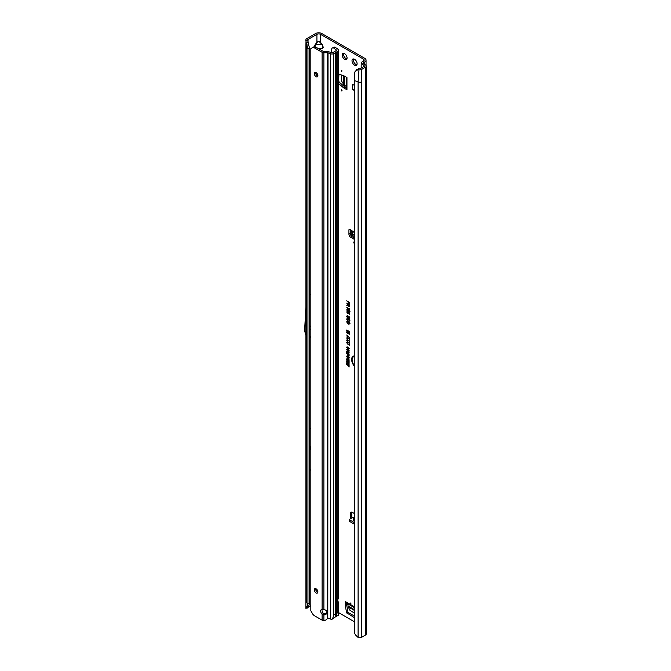 <?xml version="1.0" encoding="UTF-8"?>
<svg xmlns="http://www.w3.org/2000/svg" width="671" height="671" viewBox="0 0 671 671"><rect width="100%" height="100%" fill="white"/><g stroke="black" fill="none" stroke-linecap="round" stroke-linejoin="round"><path stroke-width="1.01" d="M350.539 603.011L350.539 604.043L350.983 603.783L350.539 603.011M341.589 70.254L341.589 71.285L342.042 71.025L341.589 70.254M341.589 89.872L341.589 90.904L342.042 90.644L341.589 89.872M354.556 59.308A3.607 2.08 -120 0 0 352.753 59.132A3.607 2.08 -120 0 0 352.208 62.017A3.607 2.08 -120 0 0 354.556 65.196A3.607 2.08 -120 0 0 356.36 65.372A3.607 2.08 -120 0 0 356.913 62.487A3.607 2.08 -120 0 0 354.556 59.308M353.558 58.973A3.607 2.08 -120 0 0 355.898 64.424A3.607 2.08 -120 0 0 356.905 64.76M344.634 53.705A3.447 1.988 -120 0 0 342.915 53.537A3.447 1.988 -120 0 0 342.386 56.297A3.447 1.988 -120 0 0 344.634 59.333A3.447 1.988 -120 0 0 346.353 59.509A3.447 1.988 -120 0 0 346.882 56.741A3.447 1.988 -120 0 0 344.634 53.705M343.72 53.386A3.447 1.988 -120 0 0 345.976 58.562A3.447 1.988 -120 0 0 346.89 58.88M352.904 232.275L353.315 231.755M353.114 232.158L352.359 234.598L354.598 234.691M354.598 237.534A1.267 0.788 -175.5 0 1 353.139 237.383A1.267 0.788 -175.5 0 1 353.063 237.333L351.302 236.142A1.267 0.788 -175.5 0 1 350.933 235.521A1.267 0.788 -175.5 0 1 350.941 235.496L351.05 234.078M354.598 236.091A1.267 0.788 -175.5 0 1 353.256 235.907A1.267 0.788 -175.5 0 1 353.181 235.856L351.419 234.665A1.267 0.788 -175.5 0 1 351.05 234.053A1.267 0.788 -175.5 0 1 351.059 234.02L351.47 231.109L350.589 229.859A1.577 0.914 -120 0 0 349.255 229.306A1.577 0.914 -120 0 0 348.928 230.027L348.928 234.213A2.533 1.459 -120 0 0 350.715 237.308L354.598 239.555M353.802 241.979L353.802 243.011L354.246 242.751L353.802 241.979M310.832 447.456L310.136 448.287L310.832 448.312M309.599 328.673L309.599 327.641M318.255 48.522L321.979 48.522L319.488 49.235M319.22 49.075L321.979 48.522L323.019 47.23L322.248 44.655L323.288 47.297L322.248 48.74M314.179 46.76L315.16 44.655L321.979 44.873L320.226 42.424L320.495 34.322L363.414 59.107A2.533 1.459 180 0 1 364.152 60.138A2.533 1.459 180 0 1 363.414 61.17L361.979 61.992A2.785 1.602 0 0 0 361.216 62.822L364.227 65.842A0.889 0.512 180 0 1 364.093 66.454L360.319 68.635A0.889 0.512 180 0 1 359.463 68.769L358.566 68.627L357.953 69.667L358.968 69.826A2.785 1.602 0 0 0 361.652 69.407L361.652 81.795A2.785 1.602 180 0 1 358.096 81.979L358.096 637.45A2.785 1.602 0 0 0 361.652 637.274L365.427 635.093A2.785 1.602 0 0 0 366.249 633.952L366.249 66.093A2.785 1.602 180 0 1 365.427 67.226L361.652 69.407M320.226 42.424L318.7 41.543L316.913 42.206L318.7 41.258L320.495 42.206L322.248 44.655M317.182 42.424L314.389 47.23M354.598 356.527A6.383 3.682 -120 0 0 352.896 357.274A6.383 3.682 -120 0 0 354.598 365.829M354.598 356.293A6.484 3.741 -120 0 0 353.105 357.039A6.484 3.741 -120 0 0 353.005 357.165M354.598 355.915A7.054 4.076 -120 0 0 353.835 355.965A7.054 4.076 -120 0 0 351.663 359.983A7.054 4.076 -120 0 0 354.598 366.441M353.994 355.94A6.953 4.018 -120 0 0 354.598 365.888M354.598 315.001A0.864 0.495 -120 0 0 354.313 315.429L354.598 319.597M354.598 321.677A0.864 0.495 -120 0 0 354.313 322.105L354.598 324.638M354.598 616.683L354.028 617.421L346.605 612.74L347.947 611.96L346.613 604.73L345.271 605.502L345.263 601.518A2.533 1.459 120 0 0 345.783 602.675L354.598 607.758M347.947 611.96L348.383 612.615L347.041 613.386M354.598 616.196L348.383 612.615M345.263 605.376L346.597 604.605L346.597 603.145M338.62 81.686L338.914 74.221M338.914 81.51L339.258 82.214L338.62 82.583M344.852 86.987L343.51 87.767L344.852 86.987L339.258 82.214M344.953 87.062L346.219 87.792M350.27 229.541L350.27 233.441A2.533 1.459 -120 0 0 350.941 235.446M353.919 237.609L354.598 238.004M363.321 63.493L363.321 62.772L364.756 61.942A4.429 2.558 180 0 0 366.047 60.138A4.429 2.558 180 0 0 364.756 58.327L321.837 33.55A4.429 2.558 180 0 0 315.571 33.55L306.714 38.666A2.785 1.602 0 0 0 305.909 39.664L305.8 40.369L307.721 40.243L307.796 39.757A0.889 0.512 180 0 1 308.048 39.438L316.913 34.322A2.533 1.459 180 0 1 320.495 34.322M351.83 512.132A2.533 1.459 -120 0 0 351.789 512.569L351.789 516.745A1.577 0.914 -120 0 0 352.116 517.853M346.605 612.74L345.271 605.502M349.138 351.034L347.913 351.436L346.697 349.625L347.075 349.021L347.888 349.205L348.987 351.512M349.138 357.802L347.913 358.205L346.697 356.402L347.075 355.789L347.888 355.982L348.987 358.28M346.731 307.209L349.214 309.591L349.214 308.257L349.692 308.534L349.692 310.463L346.731 307.209M347.167 310.337L346.689 309.868L347.637 309.448L349.767 311.638L348.945 311.998L347.628 311.369L346.689 309.868L347.637 309.448M349.767 311.638L348.945 311.998L348.635 311.034L347.335 310.623M348.635 311.034L347.897 311.134M348.769 313.24L347.771 313.558L346.689 311.94L347.645 311.545L347.133 312.191L347.754 313.038L348.324 312.887L348.098 311.847L349.692 313.055L349.692 314.54L349.214 313.206L348.702 312.82L348.652 313.6M347.184 312.418L346.689 311.94L347.645 311.545M347.695 312.082L347.133 312.191M347.754 313.038L348.668 312.778L348.392 312.074M348.341 318.004L347.595 318.129L346.689 316.486L347.788 315.932L347.167 316.787L347.586 317.618L348.912 316.662L349.767 318.205L348.777 318.733L349.289 317.937L348.903 317.173L347.595 318.129L347.033 316.368L347.997 315.823M347.1 315.739L347.788 315.932M347.846 316.46L347.167 316.787M347.586 317.618L348.912 316.662M349.767 318.205L349.088 318.306M348.727 318.197L349.633 317.819L349.172 316.93L348.492 317.5M348.249 319.237L347.167 319.404L347.779 320.998L346.689 319.144L347.108 318.423L348.249 318.725L349.767 320.948L348.794 321.543L349.289 320.663L348.517 319.002L347.368 319.211M349.767 320.948L348.794 321.543L349.373 320.956M348.685 320.973L349.633 320.545L349.465 319.908M348.249 321.979L347.167 322.155L347.779 323.741L346.689 321.887L347.108 321.166L348.249 321.476L349.767 323.699L348.794 324.286L349.289 323.405L348.517 321.745L347.368 321.954M349.767 323.699L348.794 324.286L349.373 323.707M348.685 323.724L349.633 323.296L349.465 322.65M348.031 302.076L346.731 300.818L349.734 302.546L349.734 304.559L349.255 302.78L348.509 302.353L348.509 303.636L348.031 303.359L348.366 301.875L347.066 301.011M354.598 326.525A0.864 0.495 -120 0 0 354.313 326.962L354.598 329.553M354.598 331.642A2.223 1.283 -120 0 0 354.313 332.522L354.598 337.958M354.598 343.359A2.223 1.283 -120 0 0 354.313 344.24L354.598 349.675M354.598 306.244L354.598 306.773M347.989 304.374L346.731 303.133L349.734 304.869L349.734 306.161L348.87 306.722L348.048 305.599L346.731 305.758L348.333 304.173L347.066 303.326M349.734 306.161L348.87 306.722L348.35 305.255L347.066 305.162M347.377 305.146L348.333 304.173M348.761 331.692L346.731 330.518L346.731 330.006L349.734 331.742L349.734 332.422L347.486 331.835L349.734 334.527L346.731 332.791L346.731 332.279L348.66 333.395L346.731 331.155L349.566 331.759L347.066 330.199M349.767 338.117L346.689 335.039L349.767 338.117M346.689 342.671L347.721 342.47L347.335 343.317L349.734 345.255L347.721 344.097L346.689 342.671L347.721 342.47M346.689 340.784L347.721 340.583L347.335 341.43L349.734 343.367L346.689 340.784L347.721 340.583M346.689 338.897L347.721 338.687L347.335 339.543L349.734 341.48L346.689 338.897L347.721 338.687M346.689 337.01L347.721 336.8L347.335 337.656L349.734 339.593L346.689 337.01L347.721 336.8M347.108 347.704L346.697 347.419L347.93 347.092L349.138 348.853L348.341 349.323L348.727 348.61L347.93 347.519L347.1 347.645L347.578 348.912L346.697 347.419L347.041 346.848M348.333 347.368L347.1 347.645M349.138 348.853L348.341 349.323L348.618 348.87M348.249 348.836L349.063 348.417M348.702 366.064L346.731 364.496L348.702 365.636L348.702 364.932L349.105 365.167L349.105 367.003L349.037 365.871L347.066 364.689M348.291 363.145L346.731 362.248L349.105 363.187L347.544 363.657L349.105 364.99L346.731 363.623L348.845 363.078L347.066 362.013M347.133 361.812L346.731 359.832L349.105 361.208L349.105 362.919L348.702 361.409L348.148 361.09L348.148 362.298L347.133 360.503L347.133 361.812M348.291 359.027L346.731 358.121L349.105 359.06L347.544 359.53L349.105 360.872L346.731 359.497L348.845 358.951L347.066 357.886M347.628 354.355L346.731 353.399L349.105 354.774L349.063 356.066L348.383 356.133L347.628 354.816L347.964 354.154L347.066 353.592M349.063 356.066L348.383 355.697M348.215 352.208L346.731 351.352L349.105 352.292L349.105 352.854L347.393 352.409L349.105 354.506L346.731 353.131L346.731 352.694L348.14 353.508L346.731 351.822L349.021 352.283L347.066 351.118M354.598 513.676L352.233 512.308A2.533 1.459 -120 0 0 350.967 512.183A2.533 1.459 -120 0 0 350.447 513.34L350.447 517.526A1.577 0.914 -120 0 0 350.774 518.624M338.62 612.648L354.598 621.874M343.51 87.767L338.62 83.59M338.62 74.129L343.51 75.605L346.957 77.584L346.957 89.771A2.533 1.459 180 0 1 346.219 88.74L346.219 77.157M343.611 87.834L346.957 89.771M354.598 90.669L352.518 89.469L352.518 84.311L354.598 85.511M354.598 518.691L353.105 520.377L354.598 521.241M353.718 517.693A2.273 1.317 120 0 0 353.55 517.567A2.273 1.317 120 0 0 352.409 517.677L350.002 519.069A1.267 0.73 -0 0 0 349.625 519.589A1.267 0.73 -0 0 0 350.002 520.1L354.598 522.759M349.625 519.589L349.625 521.132A1.267 0.73 -0 0 0 350.002 521.652L354.598 524.311M353.013 232.141L350.958 230.254M309.599 603.414L309.599 47.943L307.955 48.488L307.955 603.959L306.722 606.861L308.643 606.223L309.599 603.414L307.955 603.959L306.286 602.29L306.27 600.662M307.721 40.243L308.643 45.091L306.722 44.865L307.955 48.488L305.892 45.997L305.984 42.164M309.599 429.13L310.832 428.417M309.599 470.438L310.832 469.725M310.832 605.695L308.207 607.213M309.599 294.913L310.832 294.2M307.746 607.943L305.8 608.236L305.909 607.523M363.321 62.772A0.889 0.512 0 0 0 363.263 63.46L365.594 65.062A2.785 1.602 180 0 1 366.249 66.093M361.166 67.394L361.216 62.822M364.227 65.842L364.227 66.354M357.953 69.667L355.11 71.411L354.774 72.485L354.598 80.57L354.707 633.164A3.791 2.541 -129.5 0 0 355.714 635.143L358.096 637.45M354.598 80.57L358.096 81.979L358.968 69.826M348.031 303.359L348.366 301.875M348.509 302.353L349.255 302.78M349.255 304.282L349.591 302.587M349.331 322.449L348.517 321.745M349.037 323.674L349.633 323.296L349.037 323.674M349.968 323.497L349.113 324.059M346.689 321.887L347.293 321.149M347.997 323.464L347.033 321.778M349.331 319.698L348.517 319.002M349.037 320.931L349.633 320.545L349.037 320.931M349.968 320.755L349.113 321.317M346.689 319.144L347.293 318.406M347.997 320.713L347.033 319.027M348.543 317.777L347.863 317.895M349.071 318.163L349.633 317.819L349.071 318.163M349.968 318.004L349.113 318.524M348.056 317.123L349.18 316.595M348.031 316.192L347.368 316.595L348.031 316.192M347.033 311.83L347.846 311.445M347.771 313.558L347.393 312.753M348.962 313.047L348.039 313.315M348.702 312.82L349.214 313.206M349.214 314.263L349.557 313.022M348.023 312.963L348.668 312.778L348.023 312.963M347.888 311.814L347.326 311.998L347.888 311.814M349.666 311.277L348.777 310.765L349.666 311.277L349.214 311.419L349.666 311.277L349.23 310.614M347.033 309.75L347.905 309.381M349.968 311.445L349.214 311.763M348.475 310.581L347.905 309.725L347.326 309.927L347.905 309.725L348.475 310.581L347.897 310.79L348.475 310.581L347.905 309.725M348.576 310.958L348.945 311.495M347.133 310.119L348.14 310.698L347.628 310.858M349.214 309.591L349.557 308.459M349.323 310.245L349.314 309.608M348.383 308.585L347.066 307.519M347.679 305.087L348.333 304.609L347.679 305.087M349.926 305.968L349.138 306.488M349.591 304.902L348.467 304.642L348.87 306.211L349.591 305.8L349.591 304.902L348.467 304.642M349.138 306.144L349.591 305.8L349.138 306.144M348.87 306.211L349.255 305.095M348.417 332.69L347.066 331.457M348.66 333.395L349.423 333.613M349.734 334.133L347.066 332.59M349.734 332.111L347.905 331.633M347.721 344.097L347.033 342.554M349.734 344.86L347.989 343.854M347.721 342.202L347.033 340.667M349.734 342.973L347.989 341.967M347.721 340.314L347.033 338.78M349.734 341.086L347.989 340.08M347.721 338.427L347.033 336.892M349.734 339.199L347.989 338.192M348.199 347.284L347.301 347.452L348.199 347.284M348.61 348.794L349.071 348.492L348.61 348.794M349.331 348.66L348.66 349.096M347.041 347.31L347.217 346.832M348.702 366.769L349.037 365.871M348.702 365.636L349.037 365.125M346.731 363.623L347.066 363.187M349.105 364.605L347.066 363.422M347.544 363.657L349.105 363.363M346.731 361.577L347.066 360.033M347.133 360.503L347.746 360.855M347.746 362.063L348.081 360.663M348.148 361.09L348.702 361.409M348.702 362.684L349.037 361.216M346.731 359.497L347.066 359.069M349.105 360.478L347.066 359.304M347.544 359.53L349.105 359.245M349.331 357.609L348.182 357.97L347.377 357.24L347.385 355.722M348.694 357.886L349.071 357.458L348.4 357.945L348.727 357.576L347.88 356.41L347.1 356.628L347.922 357.777L349.063 357.366M348.308 356.267L347.1 356.628M348.039 355.177L347.964 354.154M349.255 355.84L348.652 355.89M348.375 355.689L349.037 354.774L348.232 354.305L348.375 355.689L348.702 354.976L348.031 354.59M348.14 353.508L348.803 353.701M349.105 354.112L347.066 352.929M349.105 352.543L347.721 352.183M349.331 350.841L348.182 351.193L347.377 350.472L347.385 348.954M348.694 351.109L349.071 350.69L348.4 351.176L348.727 350.799L347.88 349.641L347.1 349.859L347.922 351L349.063 350.589M348.308 349.499L347.1 349.859M308.643 45.091L309.599 47.943M305.8 40.369L306.53 44.303M306.077 42.667L307.947 42.701M320.495 49.813L320.226 48.941M305.8 608.236L306.722 606.861M308.643 606.223L307.721 608.094L307.947 607.599L306.077 607.892M355.11 71.411L358.566 68.627M356.62 69.683L356.016 70.648M306.27 300.113L304.76 327.75A2.533 1.459 -120 0 0 304.751 327.876L304.751 330.862A2.533 1.459 -120 0 0 304.86 331.633L306.27 336.901M309.599 326.609L310.832 325.896M309.599 329.704L310.832 328.991M306.27 442.256L305.968 447.8A2.533 1.459 -120 0 0 305.959 447.926L305.959 450.367A2.533 1.459 -120 0 0 305.968 450.501L306.27 456.397M309.599 447.356L310.832 446.643M309.599 449.83L310.832 449.117M354.598 231.042L352.485 232.812M350.589 229.859L353.374 231.671M353.105 520.377L354.598 520.721M346.219 86.5L343.812 84.571L341.69 81.308L341.464 74.993M352.518 89.469L354.598 89.788M354.598 613.244L349.952 610.308L348.182 606.836L347.721 603.791M334.083 48.253A3.791 1.988 -115.8 0 0 332.422 47.935L333.881 47.23A3.791 1.988 64.2 0 1 335.534 47.549L334.083 48.253L336.532 50.459L332.405 52.85L329.1 51.885A2.533 1.459 180 0 0 327.649 51.617L323.439 51.508L315.756 47.079A3.791 2.189 60 0 0 313.86 46.886A3.791 2.189 60 0 1 313.86 46.886L310.832 48.631L310.832 610.803L312.518 613.705A3.791 2.189 60 0 0 314.414 615.71L322.097 620.147A2.533 1.459 180 0 0 323.388 620.549L323.883 620.566L323.883 614.896A3.162 2.583 180 0 0 323.908 614.896A3.162 2.583 180 0 0 327.071 612.313A3.162 2.583 180 0 0 323.908 609.729A3.162 2.583 180 0 0 323.883 609.729L322.097 609.478A3.162 1.828 -120 0 0 321.325 609.62A3.162 1.828 -120 0 0 322.097 614.292L323.883 614.896L323.883 613.797L323.053 613.068A3.162 1.828 -120 0 1 322.139 609.503M323.883 613.797A3.162 2.583 180 0 0 323.908 613.797A3.162 2.583 180 0 0 326.995 611.767M316.108 588.811A2.533 1.459 -120 0 0 314.85 588.693A2.533 1.459 -120 0 0 314.456 590.715A2.533 1.459 -120 0 0 316.108 592.946A2.533 1.459 -120 0 0 317.375 593.072A2.533 1.459 -120 0 0 317.76 591.042A2.533 1.459 -120 0 0 316.108 588.811M315.705 588.635A2.533 1.459 -120 0 0 317.45 592.174A2.533 1.459 -120 0 0 317.853 592.35M316.108 72.577A2.533 1.459 -120 0 0 314.85 72.451A2.533 1.459 -120 0 0 314.456 74.481A2.533 1.459 -120 0 0 316.108 76.704A2.533 1.459 -120 0 0 317.375 76.829A2.533 1.459 -120 0 0 317.76 74.808A2.533 1.459 -120 0 0 316.108 72.577M315.705 72.401A2.533 1.459 -120 0 0 317.45 75.932A2.533 1.459 -120 0 0 317.853 76.108M332.497 619.073L333.739 614.98L335.332 614.057L335.408 616.171L336.75 613.244A8.849 5.108 -60 0 1 337.874 612.707L338.553 615.156L337.639 615.76A5.058 2.919 120 0 0 336.515 616.204L331.633 619.316A2.533 1.459 180 0 1 330.501 619.065L328.287 618.167A1.267 0.847 -129.5 0 0 328.018 618.092L326.282 619.668A3.791 3.095 180 0 1 323.883 620.566M322.097 609.478L322.097 52.288A2.533 1.459 0 0 0 323.883 52.715L328.018 52.783L327.792 618.301M337.874 599.614L337.874 51.239A2.533 1.459 0 0 0 338.62 50.199L338.62 597.198L337.874 599.614A1.267 0.73 120 0 0 337.823 599.983L337.823 602.608A1.267 0.73 120 0 0 337.874 602.919L338.612 602.508L337.823 602.524M337.874 51.239L333.739 53.621L333.739 614.98M328.018 52.783L330.501 53.789A2.533 1.459 0 0 0 333.739 53.621M313.86 46.886L312.518 47.658A3.791 2.189 60 0 1 314.414 47.851L322.097 52.288M323.422 613.529L322.097 614.292L322.097 620.147M337.874 612.707L337.874 602.919L338.612 602.508A2.533 1.459 0 0 0 338.025 601.635L337.823 601.501M337.874 602.919L338.612 602.508M338.62 50.199A2.533 1.459 0 0 0 338.025 49.268L335.534 47.549M331.642 52.908L331.642 49.671A3.791 1.988 -115.8 0 1 332.422 47.935M335.408 614.2L335.408 52.64M335.852 615.911L335.852 52.195M354.598 235.043L352.359 234.598M352.2 234.741L352.795 232.241M353.063 237.333L353.181 235.856M315.823 590.019L317.299 590.019M354.598 606.911L345.263 601.518M353.281 231.537L354.598 230.673M363.414 59.107L363.414 61.17M354.439 518.842L352.409 517.677M351.789 516.745L350.447 517.526M306.27 602.273L306.27 46.802M309.599 337.807L310.832 337.094M316.913 73.265L316.913 75.529M315.16 44.655L316.913 42.206L316.913 34.322M308.048 43.036L308.048 39.438M364.756 61.942L364.756 64.483M365.427 635.093L365.427 67.226M361.652 81.795L361.652 637.274M316.234 588.895L315.714 589.608M309.599 336.976L310.832 336.263M351.965 236.586L350.715 237.308M350.27 233.441L348.928 234.213M350.044 229.381L348.928 230.027M351.789 512.569L350.447 513.34M351.302 236.142L351.419 234.665M350.002 520.1L350.002 521.652M343.812 84.571L343.812 75.764M344.475 85.251L344.475 76.15M354.028 617.421L354.489 617.152M354.598 610.543L348.182 606.836M354.598 609.78L347.93 605.93M336.288 52.153L336.288 613.512M330.501 619.065L330.501 53.789M315.756 47.079L314.414 47.851M323.883 609.729L323.883 52.715M327.649 52.715L327.649 618.553M335.332 52.707L335.332 614.057M336.574 49.964L336.574 50.434M336.75 613.244L336.515 616.204M353.55 517.567L354.598 518.171M305.892 601.468L305.892 45.997M366.047 60.138L366.047 65.498M308.366 44.278L307.821 41.862M305.892 601.501L305.85 607.909M351.436 231.612L351.277 230.782M350.933 235.521L351.05 234.053M338.62 602.558L338.62 615.341M335.441 614.938L335.441 52.548"/></g></svg>
